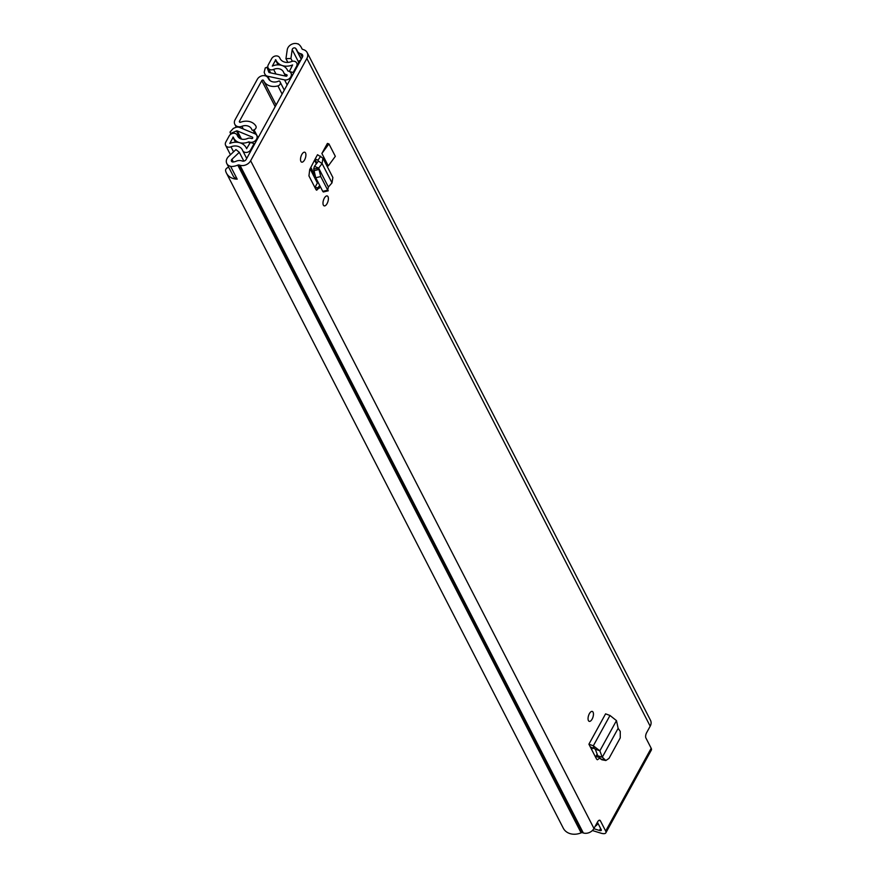 <?xml version="1.0" encoding="UTF-8"?>
<svg xmlns="http://www.w3.org/2000/svg" width="877" height="877" viewBox="0 0 877 877"><rect width="100%" height="100%" fill="white"/><g stroke="black" fill="none" stroke-linecap="round" stroke-linejoin="round"><path stroke-width="1.32" d="M588.686 715.215A5.196 2.335 -72.8 0 1 588.379 716.191M589.366 713.692A5.196 2.335 -72.8 0 1 592.282 711.433A5.196 2.335 -72.8 0 1 592.139 719.085A5.196 2.335 -72.8 0 1 589.223 721.354A5.196 2.335 -72.8 0 1 589.366 713.692M321.881 153.475L328.283 165.917L335.332 156.336L328.941 143.905L321.881 153.475L327.406 143.433L328.941 143.905M287.875 62.399L285.946 58.66L287.228 49.846A7.191 5.832 -27.2 0 1 287.963 47.698A7.191 5.832 -27.2 0 1 298.037 44.025L298.125 43.85A15.172 12.322 152.8 0 1 301.392 47.577A15.172 12.322 152.8 0 1 301.841 48.586A1.995 1.622 -27.2 0 0 302.784 49.419L303.541 49.66A8.189 6.643 152.8 0 1 307.158 52.565L650.493 720.28A8.189 6.643 -27.2 0 1 650.197 726.189L646.634 732.679A3.99 1.798 -72.8 0 0 645.911 737.995L651.183 748.256A8.189 3.048 28.8 0 1 651.37 750.043L605.854 832.843A8.189 3.048 -151.2 0 0 605.667 831.056L600.394 820.806L598.958 820.357M307.158 52.565A8.189 6.643 152.8 0 1 306.862 58.474L250.636 160.754A8.189 6.643 152.8 0 1 239.991 165.26L239.235 165.029A1.995 1.622 -27.2 0 0 237.777 165.128A15.172 12.322 152.8 0 1 230.695 166.52L230.783 166.345A7.191 5.832 -27.2 0 1 226.836 163.604A7.191 5.832 -27.2 0 1 227.088 158.419A7.191 5.832 -27.2 0 1 228.579 156.512L235.968 149.583L239.322 152.324L231.945 159.263A1.995 1.622 152.8 0 0 233.172 162.004A9.987 8.112 152.8 0 0 236.297 161.171A7.191 5.832 -27.2 0 1 241.559 160.798L242.304 161.039A2.993 2.434 152.8 0 0 246.207 159.384L302.433 57.104A2.993 2.434 152.8 0 0 302.543 54.944A2.993 2.434 152.8 0 0 301.217 53.881L300.471 53.65A7.191 5.832 -27.2 0 1 297.292 51.085A7.191 5.832 -27.2 0 1 297.073 50.614A9.987 8.112 152.8 0 0 296.777 49.945A9.987 8.112 152.8 0 0 295.648 48.367A1.995 1.622 152.8 0 0 292.184 49.66L290.912 58.485L285.946 58.66M600.394 820.806A3.99 1.798 -72.8 0 0 599.78 820.236A3.99 1.798 -72.8 0 0 597.544 821.979L593.97 828.469L250.636 160.754M320.302 186.593L316.707 190.199L315.928 189.498L308.945 175.904L309.713 169.568L315.183 158.956L317.956 160.195L318.187 161.423L314.459 166.323L318.658 168.099L322.089 163.571L318.373 161.006M328.371 187.053L332.01 182.855L322.089 163.571L322.922 158.156L317.518 154.714L315.183 158.956M304.593 159.866A5.196 2.335 -72.8 0 1 301.677 162.135A5.196 2.335 -72.8 0 1 301.82 154.484A5.196 2.335 -72.8 0 1 304.736 152.214A5.196 2.335 -72.8 0 1 304.593 159.866M327.077 203.596A5.196 2.335 -72.8 0 1 324.161 205.865A5.196 2.335 -72.8 0 1 324.304 198.202A5.196 2.335 -72.8 0 1 327.22 195.944A5.196 2.335 -72.8 0 1 327.077 203.596M618.142 728.348L602.302 757.169L605.843 760.512L608.967 758.43L620.258 737.875L620.258 731.418L618.142 728.348L616.476 720.62L609.997 715.479L605.59 713.845L588.906 744.2L596.524 759.033L597.358 759.767L599.78 758.112M323.624 199.726A5.196 2.335 -72.8 0 1 323.328 200.712M301.14 155.996A5.196 2.335 -72.8 0 1 300.844 156.983M599.09 757.333L595.834 756.533L595.516 757.059M595.834 756.533L597.16 754.121M317.945 181.999L314.909 187.503M597.401 822.231L601.238 829.686A2.993 1.118 -151.2 0 1 601.304 830.344A2.993 1.118 -151.2 0 1 599.473 830.453L593.828 828.71M298.191 64.832L298.586 62.103A1.995 1.622 152.8 0 1 300.658 60.327M228.776 167.364A1.601 1.294 -27.2 0 0 228.689 167.386L228.195 167.496A2.993 2.434 -27.2 0 0 225.904 169.184A2.993 2.434 -27.2 0 0 225.63 170.905A15.172 12.322 -27.2 0 0 226.463 173.131A15.172 12.322 -27.2 0 0 237.196 179.16L230.695 166.52M226.463 173.131L563.297 828.206A15.172 12.322 -27.2 0 0 581.111 832.843A1.995 1.622 152.8 0 1 582.569 832.733L583.326 832.975A8.189 6.643 -27.2 0 0 593.97 828.469M592.381 830.53L600.866 833.15A8.189 3.048 -151.2 0 0 605.854 832.843M226.836 163.604L233.227 176.036A7.191 5.832 -27.2 0 0 236.976 178.744M243.828 161.094L239.322 152.324M292.348 61.291L290.912 58.485M319.732 185.496L316.224 189.925M318.658 168.099L320.73 176.551L327.724 190.156L328.36 186.965L318.713 168.198L313.681 168.976L314.459 166.323M313.681 168.976L315.753 177.746L322.747 191.35L323.328 191.986L328.305 190.791L327.724 190.166L322.747 191.35M332.01 182.855L332.865 177.494L322.922 158.156M588.906 744.2L590.298 746.919L595.275 749.09L597.763 755.744L602.258 757.246L599.857 750.833L595.275 749.09M589.432 744.398L593.334 745.801L599.857 750.833L616.476 720.62M601.194 756.895L597.763 755.744M597.993 756.095L601.797 759.745L605.843 760.512M257.345 79.27L235.036 119.853A6.194 5.032 -27.2 0 0 234.817 124.315A6.194 5.032 -27.2 0 0 241.888 126.288A8.485 6.895 152.8 0 1 251.578 128.985A8.485 6.895 152.8 0 1 251.918 129.796A0.998 0.811 -27.2 0 0 253.102 130.202L254.034 129.84A2.993 2.434 -27.2 0 0 255.931 126.145A2.993 2.434 -27.2 0 0 255.865 126.014A13.681 11.105 152.8 0 0 240.572 122.265A0.998 0.811 -27.2 0 1 239.465 121.223L261.784 80.64A0.998 0.811 -27.2 0 1 263.517 80.443A0.998 0.811 -27.2 0 0 263.517 80.443A13.681 11.105 152.8 0 0 263.802 81.035A13.681 11.105 152.8 0 0 277.921 85.891A2.993 2.434 -27.2 0 0 280.223 82.219L279.895 81.462A0.998 0.811 -27.2 0 0 278.667 81.123A8.485 6.895 152.8 0 1 268.417 78.667A8.485 6.895 152.8 0 1 268.252 78.316A6.194 5.032 -27.2 0 0 268.132 78.064A6.194 5.032 -27.2 0 0 262.892 75.652A6.194 5.032 -27.2 0 0 257.345 79.27M289.574 71.585L293.192 72.473L296.569 66.312A4.593 3.727 -27.2 0 0 296.733 63.001A4.593 3.727 -27.2 0 0 291.405 61.576A9.779 7.948 152.8 0 1 280.048 58.54A9.779 7.948 152.8 0 1 279.796 57.992A4.593 3.727 -27.2 0 0 279.686 57.739A4.593 3.727 -27.2 0 0 275.795 55.942A4.593 3.727 -27.2 0 0 271.673 58.627L268.329 64.723A4.593 3.727 -27.2 0 0 268.165 68.033A4.593 3.727 -27.2 0 0 273.613 69.415A8.288 6.731 152.8 0 1 283.435 71.903A8.288 6.731 152.8 0 1 283.709 72.528A4.593 3.727 -27.2 0 0 283.863 72.879A4.593 3.727 -27.2 0 0 285.891 74.512L286.735 74.775A0.8 0.647 152.8 0 1 287.064 75.63L286.198 76.222L269.36 72.594A0.998 0.811 -27.2 0 1 268.811 72.155L266.959 67.222L265.249 67.946L264.174 72.276L264.777 73.854A5.394 4.374 -27.2 0 0 264.942 74.227A5.394 4.374 -27.2 0 0 267.737 76.255L284.565 79.884A4.988 4.056 -27.2 0 0 290.682 77.033L291.065 77.79M289.443 71.311L292.6 64.953A14.175 11.511 152.8 0 1 276.145 60.546A14.175 11.511 152.8 0 1 275.784 59.757L272.308 66.082A12.684 10.294 152.8 0 1 287.338 69.897A12.684 10.294 152.8 0 1 287.755 70.851L288.697 71.201A5.196 4.221 152.8 0 1 291 73.054A5.196 4.221 152.8 0 1 290.813 76.792L290.682 77.033M241.482 139.081L237.294 130.936L252.642 137.24L252.708 138.117A0.8 0.647 152.8 0 1 251.677 138.555L250.822 138.292A4.593 3.727 -27.2 0 0 247.413 138.555A8.288 6.731 152.8 0 1 237.59 136.067A8.288 6.731 152.8 0 1 237.316 135.431A4.593 3.727 -27.2 0 0 237.163 135.091A4.593 3.727 -27.2 0 0 233.271 133.293A4.593 3.727 -27.2 0 0 229.16 135.979L225.806 142.074A4.593 3.727 -27.2 0 0 225.641 145.385A4.593 3.727 -27.2 0 0 230.969 146.81A9.779 7.948 152.8 0 1 242.337 149.846A9.779 7.948 152.8 0 1 242.578 150.395A4.593 3.727 -27.2 0 0 242.699 150.647A4.593 3.727 -27.2 0 0 246.59 152.434A4.593 3.727 -27.2 0 0 250.701 149.759L254.089 143.598L250.34 142.447L246.601 148.63A14.175 11.511 152.8 0 0 246.24 147.84A14.175 11.511 152.8 0 0 229.785 143.433L233.26 137.097A12.684 10.294 152.8 0 0 233.677 138.073A12.684 10.294 152.8 0 0 248.717 141.877L249.704 142.129A5.196 4.221 152.8 0 0 256.457 139.279L256.599 139.026A4.988 4.056 -27.2 0 0 256.775 135.431A4.988 4.056 -27.2 0 0 254.933 133.786L239.574 127.472A5.394 4.374 -27.2 0 0 235.222 127.614L233.315 128.426L230.004 132.065L230.53 133.479L236.483 130.958L240.473 138.719M592.655 747.763L591.657 749.561M293.576 73.219L293.192 72.473M595.209 826.222A4.593 3.727 -27.2 0 0 597.445 824.095L597.917 823.24M254.473 144.354L254.089 143.598M237.294 130.936A0.998 0.811 -27.2 0 0 236.483 130.958M230.881 134.148L230.53 133.479M269.754 72.681L266.959 67.222M605.667 831.056L651.183 748.256M650.197 726.189L306.862 58.474M298.586 62.103L292.184 49.66M301.25 59.263L295.648 48.367M302.335 57.279L300.471 53.65M302.642 56.643L301.217 53.881M581.111 832.843L237.777 165.128M582.569 832.733L239.235 165.029M583.326 832.975L239.991 165.26M600.592 828.436L599.473 830.453M233.337 161.982L231.945 159.263M319.327 188.248L318.285 187.963M316.926 163.067L314.996 159.318M318.252 188.018L315.106 187.163M320.763 156.161L317.956 160.195M318.877 169.502L313.9 170.697M320.73 176.551L315.753 177.746M609.997 715.479L593.334 745.801L594.2 748.311M604.648 759.8L600.602 759.033M240.035 122.331L239.465 121.223M275.181 106.687L261.784 80.64M268.603 78.996L268.252 78.316M243.28 128.996L241.888 126.288M282.12 94.047L277.921 85.891M253.102 130.202L254.944 133.797M258.101 137.744L254.034 129.84M280.223 82.219L284.28 90.123M317.375 183.03L310.085 168.855M291.197 77.538L290.813 76.792M256.851 140.024L256.457 139.279M256.983 139.783L256.599 139.026M314.843 175.225L310.82 167.419M280.344 59.055L279.796 57.992M233.556 151.842L230.969 146.81M267.737 76.255L269.919 80.498M284.565 79.884L287.152 84.905M296.963 67.069L296.569 66.312M275.981 74.019L273.613 69.415M286.713 76.113L285.891 74.512M287.119 75.51L286.735 74.775M597.445 824.095L596.93 823.086M251.085 150.504L250.701 149.759M237.941 136.648L237.316 135.431M278.031 64.854L275.433 59.789M235.518 142.206L232.909 137.13M249.649 143.696L248.717 141.877M249.726 143.554L248.86 141.866M250.098 142.874L249.704 142.129M301.37 59.033L297.292 51.085M302.159 49.057L301.392 47.577M316.367 163.824L314.525 160.239M276.112 104.977L263.802 81.035M236.33 127.264L234.817 124.315M268.669 79.094L268.132 78.064M297.917 65.315L296.733 63.001M280.41 59.165L279.686 57.739M270.653 72.868L268.165 68.033M285.507 76.069L283.863 72.879M246.711 158.463L242.699 150.647M230.465 154.747L225.641 145.385M238.04 136.79L237.163 135.091M278.36 64.854L276.145 60.546M287.886 70.949L287.338 69.897M292.293 75.565L291 73.054M246.689 148.706L246.24 147.84M235.803 142.206L233.677 138.073M256.775 135.431L258.035 137.875M265.863 76.036L264.942 74.227"/></g></svg>
